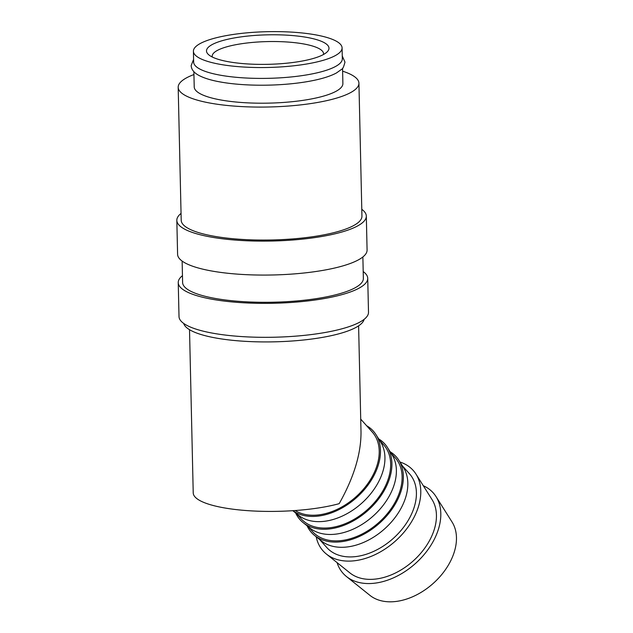 <?xml version="1.0" encoding="UTF-8"?>
<svg xmlns="http://www.w3.org/2000/svg" width="633" height="633" viewBox="0 0 633 633"><rect width="100%" height="100%" fill="white"/><g stroke="black" fill="none" stroke-linecap="round" stroke-linejoin="round"><path stroke-width="0.95" d="M193.405 51.265L193.651 62.129A74.354 17.898 -1.3 0 0 218.045 74.765A74.354 17.898 -1.3 0 0 298.285 76.142A74.354 17.898 -1.3 0 0 342.326 58.75L342.081 47.894A74.354 17.898 -1.3 0 0 317.695 35.25A74.354 17.898 -1.3 0 0 237.454 33.881A74.354 17.898 -1.3 0 0 193.405 51.265A74.354 17.898 -1.3 0 0 217.799 63.909A74.354 17.898 -1.3 0 0 298.04 65.278A74.354 17.898 -1.3 0 0 342.081 47.894M364.117 319.349A90.392 21.759 178.7 0 1 308.2 339.478A90.392 21.759 178.7 0 1 213.163 337.5A90.392 21.759 178.7 0 1 183.705 323.439M363.2 271.565A94.768 22.812 178.7 0 1 367.726 278.314A94.768 22.812 178.7 0 1 311.594 300.477A94.768 22.812 178.7 0 1 209.325 298.729A94.768 22.812 178.7 0 1 178.237 282.619A94.768 22.812 178.7 0 1 182.454 275.664M367.726 278.314L368.501 312.267A94.768 22.812 178.7 0 1 312.37 334.43A94.768 22.812 178.7 0 1 210.093 332.681A94.768 22.812 178.7 0 1 179.012 316.571L178.237 282.619M362.867 256.966L363.358 278.417A90.392 21.759 178.7 0 1 309.814 299.551A90.392 21.759 178.7 0 1 212.261 297.882A90.392 21.759 178.7 0 1 182.613 282.516L182.13 261.073M361.791 209.317A94.768 22.812 178.7 0 1 366.317 216.067A94.768 22.812 178.7 0 1 310.186 238.23A94.768 22.812 178.7 0 1 207.909 236.481A94.768 22.812 178.7 0 1 176.829 220.363A94.768 22.812 178.7 0 1 181.046 213.416M366.317 216.067L367.085 250.019A94.768 22.812 178.7 0 1 310.953 272.182A94.768 22.812 178.7 0 1 208.684 270.433A94.768 22.812 178.7 0 1 177.596 254.324L176.829 220.363M342.611 71.173A90.392 21.759 178.7 0 1 358.927 83.184A90.392 21.759 178.7 0 1 305.383 104.318A90.392 21.759 178.7 0 1 207.83 102.649A90.392 21.759 178.7 0 1 178.182 87.283A90.392 21.759 178.7 0 1 193.935 74.552M358.927 83.184L361.941 216.169A90.392 21.759 178.7 0 1 308.398 237.304A90.392 21.759 178.7 0 1 210.852 235.634A90.392 21.759 178.7 0 1 181.204 220.268L178.182 87.283M423.303 485.725A60.412 40.844 138.3 0 1 436.018 496.573A60.412 40.844 138.3 0 1 422.979 555.893A60.412 40.844 138.3 0 1 360.406 582.787A60.412 40.844 138.3 0 1 346.425 576.505A60.412 40.844 138.3 0 1 337.088 562.634M436.018 496.573L452.073 522.051A55.403 37.45 138.3 0 1 440.117 576.449A55.403 37.45 138.3 0 1 382.736 601.113A55.403 37.45 138.3 0 1 369.917 595.352L346.425 576.505M399.961 462.019A60.412 40.844 138.3 0 1 415.992 474.125A60.412 40.844 138.3 0 1 402.952 533.445A60.412 40.844 138.3 0 1 340.38 560.34A60.412 40.844 138.3 0 1 326.399 554.049A60.412 40.844 138.3 0 1 316.191 536.752M415.992 474.125L432.046 499.603A55.403 37.45 138.3 0 1 420.09 554.002A55.403 37.45 138.3 0 1 362.709 578.665A55.403 37.45 138.3 0 1 349.891 572.897L326.399 554.049M390.118 451.725A56.835 38.423 138.3 0 1 398.853 460.254L403.443 467.534A55.403 37.45 138.3 0 1 391.479 521.932A55.403 37.45 138.3 0 1 334.097 546.596A55.403 37.45 138.3 0 1 321.279 540.835L314.569 535.447A56.835 38.423 138.3 0 1 307.084 525.794M402.303 465.73L409.48 473.777A55.403 37.45 138.3 0 1 402.058 529.188A55.403 37.45 138.3 0 1 342.682 556.217A55.403 37.45 138.3 0 1 326.794 547.537L319.618 539.498M398.853 460.254A56.835 38.423 138.3 0 1 386.581 516.061A56.835 38.423 138.3 0 1 327.72 541.365A56.835 38.423 138.3 0 1 314.569 535.447M378.669 438.898A56.835 38.423 138.3 0 1 387.412 447.428L391.993 454.708A55.403 37.45 138.3 0 1 380.037 509.106A55.403 37.45 138.3 0 1 322.656 533.769A55.403 37.45 138.3 0 1 309.838 528.001L303.128 522.621A56.835 38.423 138.3 0 1 295.643 512.967M390.862 452.904L395.174 457.738A55.403 37.45 138.3 0 1 387.752 513.157A55.403 37.45 138.3 0 1 328.377 540.186A55.403 37.45 138.3 0 1 312.488 531.506L308.176 526.672M387.412 447.428A56.835 38.423 138.3 0 1 375.14 503.227A56.835 38.423 138.3 0 1 316.278 528.539A56.835 38.423 138.3 0 1 303.128 522.621M366.578 425.692A56.835 38.423 138.3 0 1 375.962 434.602L380.552 441.881A55.403 37.45 138.3 0 1 368.596 496.28A55.403 37.45 138.3 0 1 311.214 520.943A55.403 37.45 138.3 0 1 298.396 515.175L292.802 510.696M379.412 440.077L383.725 444.912A55.403 37.45 138.3 0 1 376.311 500.331A55.403 37.45 138.3 0 1 316.935 527.36A55.403 37.45 138.3 0 1 301.047 518.68L296.727 513.846M375.962 434.602A56.835 38.423 138.3 0 1 363.698 490.401A56.835 38.423 138.3 0 1 304.829 515.705A56.835 38.423 138.3 0 1 292.865 510.689M360.715 419.117L372.283 432.086A55.403 37.45 138.3 0 1 364.861 487.497A55.403 37.45 138.3 0 1 305.486 514.534A55.403 37.45 138.3 0 1 295.16 510.53M342.548 68.309L342.888 83.548A74.354 17.898 178.7 0 1 298.847 100.932A74.354 17.898 178.7 0 1 218.607 99.563A74.354 17.898 178.7 0 1 194.22 86.919L193.872 71.679M358.602 325.845L361.008 431.896C361.158 453.608 353.887 477.527 339.185 503.654A84.561 20.359 178.7 0 1 220.957 507.27A84.561 20.359 178.7 0 1 193.223 492.893L189.52 329.682M212.3 57.033A55.696 13.404 178.7 0 1 212.19 56.25A55.696 13.404 178.7 0 1 245.177 43.226A55.696 13.404 178.7 0 1 305.28 44.255A55.696 13.404 178.7 0 1 323.55 53.718A55.696 13.404 178.7 0 1 323.471 54.509M226.59 61.385A61.266 14.749 178.7 0 1 208.494 54.58A61.266 14.749 178.7 0 1 235.99 37.648A61.266 14.749 178.7 0 1 308.896 37.774A61.266 14.749 178.7 0 1 327.166 51.89A61.266 14.749 178.7 0 1 226.59 61.385M342.263 55.997L344.977 62.097C343.735 66.908 342.611 69.306 341.622 69.29L336.479 72.953C331.091 75.865 323.653 78.318 314.174 80.32A74.354 17.898 178.7 0 1 222.761 82.393A74.354 17.898 178.7 0 1 218.195 81.57M222.761 82.393L218.148 81.562C210.71 80.106 204.712 78.263 200.147 76.047C194.386 73.286 191.395 69.796 191.158 65.587L193.595 59.375"/></g></svg>

